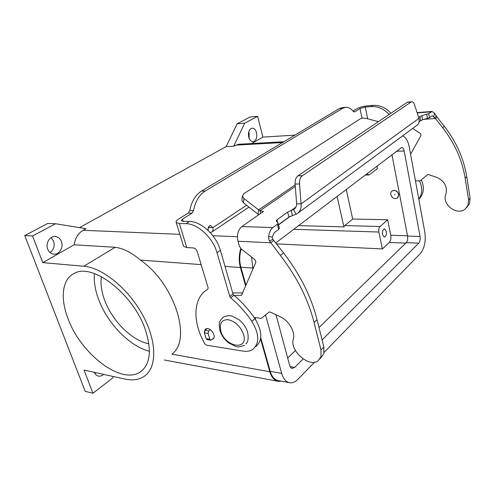 <?xml version="1.0" encoding="UTF-8"?>
<svg xmlns="http://www.w3.org/2000/svg" width="495" height="495" viewBox="0 0 495 495"><rect width="100%" height="100%" fill="white"/><g stroke="black" fill="none" stroke-linecap="round" stroke-linejoin="round"><path stroke-width="0.74" d="M278.128 223.288L279.384 228.183L278.728 229.402L274.255 232.718L272.157 237.154L272.906 239.376L283.592 252.933C300.026 274.354 311.176 296.592 317.035 319.652L323.86 347.032L323.848 353.758L319.906 358.943M254.127 317.45L261.391 318.359L269.082 312.042L270.338 312.067L280.182 316.732C288.802 320.568 295.552 332.17 293.325 339.199C289.396 350.639 309.381 368.082 318.205 360.694L320.983 356.709L320.983 349.959L314.078 322.474C308.15 299.327 296.92 276.99 280.399 255.451L269.472 240.886C268.921 240.026 268.655 238.547 268.686 236.437C269.193 232.334 270.604 229.377 272.912 227.545L277.41 224.26L278.072 223.059L276.278 220.999L276.94 219.829L287.663 212.07L293.789 209.397C295.682 208.16 296.629 206.31 296.641 203.853L295.1 184.022C294.946 180.186 295.88 177.458 297.897 175.836L407.107 102.372L411.778 101.76C412.917 101.716 413.832 102.713 414.538 104.748L418.937 118.355C419.673 121.69 418.844 124.121 416.45 125.656L298.182 212.906M466.828 207.368L469.514 203.767L470.114 198.229L466.723 176.628C463.778 158.573 456.316 141.811 444.331 126.343L437.159 117.228L435.445 118.515L442.654 127.667C454.682 143.197 462.182 160.021 465.145 178.132L468.573 199.801L467.973 205.351L465.25 208.989C457.052 216.216 441.392 204.2 445.871 194.263C447.622 186.658 444.56 181.009 436.67 177.309L428.596 174.605L427.507 174.729L420.181 180.824L415.454 180.892M378.434 121.659L366.826 118.565C363.998 117.89 361.808 117.977 360.242 118.819L243.831 193.694L242.389 196.082L243.973 198.557L258.65 209.886L259.993 210.722L263.445 211.433L241.82 226.586C237.984 229.977 236.709 234.871 237.996 241.257L239.363 246.133L241.282 248.985L254.937 259.677L255.872 262.189L241.684 294.952L240.848 295.472L234.141 295.453M417.081 112.606L432.098 111.468L428.707 113.652L421.845 115.688L418.621 117.383M410.578 154.242L420.973 135.537L420.416 133.601L412.712 128.409M432.098 111.468L434.728 113.448L437.159 117.228M424.333 119.283L435.445 118.515L432.327 115.682L429.394 117.699L422.551 119.741L419.154 121.584M407.892 102.094L407.107 102.372M297.897 175.836L302.34 175.744L411.091 102.032M258.897 214.743L258.081 214.236L258.65 209.886L295.162 184.87M295.286 186.436L259.993 210.722L260.723 213.475M296.641 203.853L301.078 203.884C301.498 208.445 300.057 211.804 296.752 213.958L288.913 217.064L278.493 224.705M292.434 215.467L291.19 210.48L295.961 207.028M302.34 175.744C300.329 177.365 299.395 180.106 299.549 183.967L301.078 203.884L418.937 118.355M273.778 240.335L270.536 242.779L237.996 241.257M232.724 292.941L242.55 292.947M210.245 329.676L208.735 330.907L208.086 333.389L209.911 339.285L210.759 340.145L211.513 339.892L213.945 337.862M210.759 340.145L207.052 339.57L206.198 338.71L204.367 332.838L205.023 330.363L207.312 328.507M258.081 214.236L243.472 202.876L241.894 200.388L241.981 199.627M212.194 339.322L212.999 339.001C216.395 337.25 212.108 328.934 207.591 328.538L205.592 328.872L204.361 331.477M248.731 137.134C247.939 132.19 249.065 129.207 252.11 128.18C254.189 128.186 255.68 129.715 256.589 132.753C257.369 137.697 256.224 140.673 253.162 141.675C251.126 141.65 249.647 140.141 248.731 137.134M249.133 138.346L249.121 133.254L248.694 131.998M47.718 249.177C45.361 243.54 49.655 236.096 54.957 236.474C57.965 236.697 60.118 238.392 61.417 241.541C63.731 247.197 59.406 254.659 53.998 254.176C51.103 253.91 49.005 252.246 47.718 249.177M50.038 252.561C53.776 249.728 54.957 245.904 53.59 241.09L51.14 237.594M103.628 374.387C101.958 375.835 100.213 376.404 98.394 376.089C96.556 375.668 95.226 374.437 94.403 372.395L94.39 372.358M398.729 194.572C397.361 191.039 395.152 189.845 392.089 190.977C390.957 191.812 390.524 193.019 390.778 194.597C392.158 198.13 394.379 199.318 397.442 198.155L398.729 194.572M397.763 197.901L398.852 194.467C397.491 190.934 395.276 189.733 392.219 190.872L391.898 191.12M394.49 194.585L394.985 194.585L394.49 194.585M382.493 234.741C382.159 231.443 382.821 229.494 384.497 228.888L386.292 231.289C386.626 234.581 385.958 236.523 384.281 237.124L382.493 234.741M67.982 318.532C60.05 298.188 62.104 279.025 74.368 273.345C92.689 262.375 134.318 294.772 145.672 330.747C152.002 351.45 150.035 365.298 139.763 372.289C120.638 384.788 80.487 353.424 67.982 318.532M94.427 273.58C93.772 281.21 95.065 289.544 98.313 298.578C106.852 322.796 129.548 346.45 149.403 351.24M101.432 276.668C100.392 283.418 101.357 290.973 104.327 299.333C111.647 320.401 131.998 340.894 148.865 343.697M294.946 135.116L262.888 137.115L251.602 143.55M113.355 376.522L112.637 377.994L92.961 393.247L85.19 391.335L24.75 235.564L47.743 223.468L55.564 223.74L86.012 228.678L83.123 230.293L179.858 234.345M79.522 227.626L226.135 146.613L237.161 123.793L250.148 116.962L257.623 116.331L262.888 137.115M94.885 373.422L95.857 372.679M226.135 146.613L233.696 146.198L244.691 123.206L257.623 116.331M233.696 146.198L238.602 144.28M92.961 393.247L84.063 370.093L124.845 379.046C132.103 380.624 138.297 379.9 143.432 376.862C156.767 369.029 157.559 343.122 143.333 316.293C129.226 289.457 102.805 267.653 83.841 266.236L42.793 262.641L74.102 244.784L115.168 247.296C123.076 248.273 131.515 252.543 140.487 260.098C174.896 283.889 192.246 340.257 171.808 354.173L269.818 371.745L260.549 338.908M245.594 285.918L240.403 267.535C238.745 261.286 238.875 254.956 240.78 248.54M74.102 244.784C75.172 238.101 78.179 233.269 83.123 230.293M42.793 262.641L32.552 235.973L55.564 223.74M24.75 235.564L32.552 235.973M254.746 318.335L254.504 317.493M281.333 381.175L278.246 381.336C274.348 380.575 271.538 377.382 269.818 371.745M346.222 189.381L352.694 219.037L344.792 225.572L343.901 226.896L298.572 225.615M343.901 226.896L337.064 196.342M376.893 166.06L377.4 168.585L369.418 174.698L368.676 174.989L366.987 173.59M352.694 219.037L387.665 219.761L390.772 235.224C391.217 238.33 390.728 240.737 389.287 242.432L382.375 248.923L276.55 243.893M387.665 219.761L380.049 226.524C378.923 227.799 378.539 229.637 378.892 232.044L382.375 248.923M289.365 382.678L278.376 380.624C274.607 379.894 271.891 376.8 270.227 371.349L260.735 337.683M265.549 314.938L281.68 373.397C283.326 378.91 286.017 382.022 289.754 382.753C292.551 383.124 295.255 381.985 297.872 379.343L314.572 362.179M324.182 352.304L420.645 253.174C424.611 248.075 425.985 240.96 424.772 231.827L409.26 147.04C408.004 140.815 405.782 137.096 402.602 135.871M319.003 327.548L406.253 242.643C407.521 241.084 407.96 238.887 407.564 236.047L391.922 154.626M287.682 358.034L295.397 350.528M275.802 242.934L401.674 147.479C402.856 147.529 403.691 148.692 404.18 150.963L420.069 236.48C420.453 239.357 420.02 241.579 418.77 243.15L322.096 339.947M303.119 358.949L294.673 367.401L292.236 368.416C291.048 368.2 290.2 367.216 289.693 365.471L275.969 314.733M290.243 216.29L278.537 224.879M245.922 285.157L240.855 267.189C239.264 261.187 239.382 255.092 241.201 248.917M251.59 257.053L252.889 269.076M255.68 319.745L255.061 317.561M237.161 123.793L244.691 123.206M208.24 230.577L208.253 230.571C207.807 227.688 208.581 225.986 210.573 225.46L212.801 227.694C213.339 229.841 212.943 231.326 211.613 232.149L210.059 232.427M208.222 227.867L209.008 227.867L209.051 227.446L212.763 227.57M183.416 245.885L183.558 246.349L186.763 247.574L193.378 247.946C195.117 248.249 196.385 249.443 197.183 251.528L208.141 287.793L207.813 289.198C192.759 297.674 192.252 322.22 204.942 343.92L206.502 345.164L243.07 351.104C246.838 351.697 250.043 351.141 252.691 349.427C259.671 343.351 259.386 333.976 251.831 321.317C245.737 312.413 238.689 304.567 230.676 297.786L229.791 296.449L217.014 252.722C212.924 237.73 197.753 223.641 186.015 223.678L179.369 223.486L176.183 222.428C175.731 221.488 176.591 220.331 178.751 218.957L188.249 213.073L191.998 213.141L182.513 219.044L181.244 220.77L182.859 221.302L189.492 221.482C201.218 221.413 216.327 235.416 220.374 250.352L233.009 293.912L233.888 295.237C241.869 301.981 248.892 309.777 254.95 318.638C262.461 331.248 262.721 340.591 255.729 346.673M188.249 213.073L189.74 210.585C191.615 201.36 195.525 194.857 201.465 191.076L205.196 191.045C199.268 194.851 195.364 201.378 193.489 210.641L191.998 213.141M208.729 226.654L209.051 227.446M201.465 191.076L339.168 108.646L342.447 107.601M353.022 111.041L356.672 108.782C359.364 107.328 362.854 106.357 367.148 105.874L373.007 105.373C379.714 104.996 385.685 107.625 390.92 113.262M205.196 191.045L342.583 108.356L345.454 107.341C348.301 107.081 350.936 108.455 353.356 111.455L354.674 111.839L360.026 108.504L365.285 107.044L371.151 106.549C377.871 106.177 383.86 108.82 389.113 114.475M419.475 180.83C422.668 187.716 422.439 193.786 418.776 199.052M421.363 179.84C424.667 187.679 423.825 194.17 418.826 199.312M320.983 349.959L323.86 347.032M241.82 226.586L272.912 227.545M431.17 111.851L417.174 112.909M434.721 117.884L436.293 115.929M433.632 116.665L434.728 113.448M428.707 113.652L429.394 117.699M426.752 114.432L427.451 118.484M421.845 115.688L422.551 119.741M419.884 116.474L420.595 120.526M470.114 198.229L468.573 199.801M444.331 126.343L442.654 127.667M466.723 176.628L465.145 178.132M263.253 211.334L263.34 211.662M293.479 209.564L296.128 214.286M295.1 184.022L299.549 183.967M272.906 239.376L269.472 240.886M272.157 237.154L268.686 236.437M280.399 255.451L283.592 252.933M240.848 295.472L241.777 294.729M314.078 322.474L317.035 319.652M208.735 330.907L205.023 330.363M208.086 333.389L204.367 332.838M209.911 339.285L206.198 338.71M277.41 224.26L278.728 229.402M276.94 219.829L277.639 222.552M287.663 212.07L288.913 217.064M243.973 198.557L243.472 202.876M220.813 331.068C225.07 347.236 248.762 351.159 243.521 334.36C240.452 326.329 235.335 321.434 228.17 319.677C221.605 319.64 219.149 323.439 220.813 331.068M83.841 266.236L115.168 247.296M140.487 260.098L201.137 264.608M225.021 266.39L240.403 267.535M212.856 235.731L237.433 236.758M407.521 235.806L390.772 235.224M380.049 226.524L344.792 225.572M378.892 232.044L293.714 229.309M281.68 373.397L270.227 371.349M420.069 236.48L407.564 236.047M404.18 150.963L396.309 151.291M294.673 367.401L290.12 366.622M418.77 243.15L406.253 242.643M252.611 268.061L240.855 267.189M405.764 243.113L389.287 242.432M235.589 145.146L282.558 142.535M212.801 227.694L246.547 205.27M179.369 223.486L186.763 247.574M182.513 219.044L183.206 221.308M186.015 223.678L189.492 221.482M217.014 252.722L220.374 250.352M229.791 296.449L233.009 293.912M230.676 297.786L233.888 295.237M251.831 321.317L254.95 318.638M189.74 210.585L193.489 210.641M339.168 108.646L342.583 108.356M362 118.218L360.026 108.504M365.285 107.044L367.637 118.781M373.007 105.373L371.151 106.549M353.9 111.901L354.674 111.839M407.8 102.106L411.778 101.76M293.789 209.397L294.605 208.803M241.894 200.388L242.389 196.082M244.381 345.293C237.959 347.632 237.878 346.816 235.756 346.512L228.548 342.837C224.402 339.477 221.537 335.4 219.953 330.604L219.198 324.64C219.86 322.622 218.326 321.948 223.344 317.085C228.962 315.006 229.798 315.705 231.759 316.033L239.011 319.733C243.206 323.155 246.077 327.288 247.611 332.145M245.978 343.852C248.094 342.07 248.657 338.227 247.667 332.331M143.154 369.586L139.763 372.289M164.371 359.983L277.831 381.255M368.614 174.995L365.044 175.069M238.305 144.299L283.895 141.731M212.039 231.864L248.948 207.133M176.183 222.428L183.558 246.349M342.051 107.638L345.454 107.341"/></g></svg>

